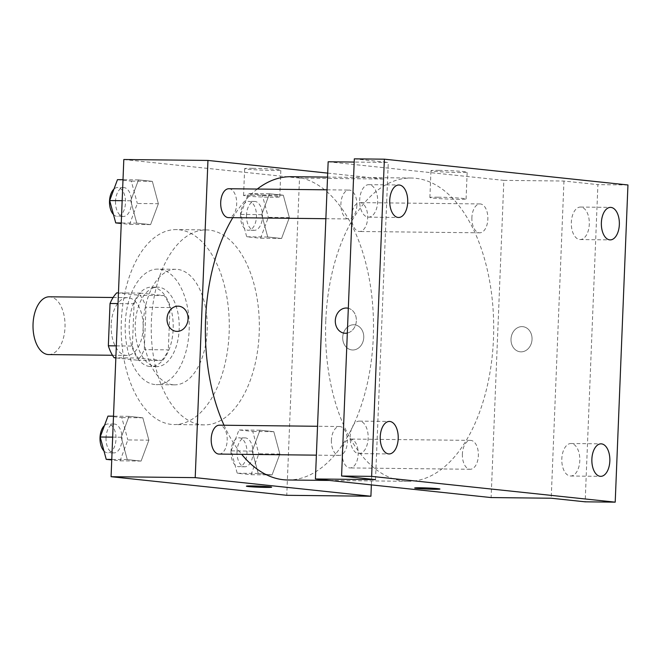 <?xml version="1.0" encoding="UTF-8"?>
<svg xmlns="http://www.w3.org/2000/svg" width="661" height="661" viewBox="0 0 661 661"><rect width="100%" height="100%" fill="white"/><g stroke="black" fill="none" stroke-linecap="round" stroke-linejoin="round"><path stroke-width="0.5" stroke-dasharray="3.31 2.48" d="M48.699 354.569A28.886 16.013 90.6 0 0 65.034 325.856A28.886 16.013 90.6 0 0 49.344 296.797M111.18 324.857A28.886 16.013 90.6 0 0 126.838 355.428A28.886 16.013 90.6 0 0 143.164 326.724A28.886 16.013 90.6 0 0 127.474 297.657A28.886 16.013 90.6 0 0 111.18 324.857M116.741 292.864L140.173 295.343A38.792 21.507 90.6 0 1 145.974 307.299L144.272 349.595A38.792 21.507 90.6 0 1 137.571 360.228L115.84 357.923M137.571 360.228L161.606 360.493L138.174 358.014L115.849 357.766M116.328 345.885L132.382 346.058L134.076 303.754L118.022 303.581M132.382 346.058A38.792 21.507 90.6 0 0 138.174 358.014M161.606 360.493A38.792 21.507 90.6 0 0 168.315 349.867L144.272 349.595M134.076 303.754A38.792 21.507 90.6 0 1 140.785 293.129L164.217 295.607A38.792 21.507 90.6 0 1 170.017 307.563L168.315 349.867M149.601 366.458A39.718 22.02 -89.4 0 1 129.201 325.526A39.718 22.02 -89.4 0 1 151.633 287.097A39.718 22.02 -89.4 0 1 173.215 327.055A39.718 22.02 -89.4 0 1 150.758 366.525A39.718 22.02 -89.4 0 1 149.601 366.458M155.616 366.525A39.718 22.02 90.6 0 0 156.764 366.591A39.718 22.02 90.6 0 0 179.222 327.121A39.718 22.02 90.6 0 0 157.649 287.163A39.718 22.02 90.6 0 0 135.241 324.551A39.718 22.02 90.6 0 0 155.616 366.525M164.217 295.607L140.173 295.343M140.785 293.129L118.451 292.881M170.017 307.563L145.974 307.299M154.889 384.545A57.771 32.025 -89.4 0 1 125.21 325.005A57.771 32.025 -89.4 0 1 157.847 269.11A57.771 32.025 -89.4 0 1 189.228 327.228A57.771 32.025 -89.4 0 1 156.566 384.644A57.771 32.025 -89.4 0 1 154.889 384.545M172.918 384.752A57.771 32.025 -89.4 0 1 143.239 325.212A57.771 32.025 -89.4 0 1 175.876 269.308A57.771 32.025 -89.4 0 1 207.257 327.435A57.771 32.025 -89.4 0 1 174.595 384.842A57.771 32.025 -89.4 0 1 172.918 384.752M171.331 424.395A97.489 54.045 -89.4 0 1 121.244 323.923A97.489 54.045 -89.4 0 1 176.313 229.59A97.489 54.045 -89.4 0 1 229.276 327.674A97.489 54.045 -89.4 0 1 174.157 424.56A97.489 54.045 -89.4 0 1 171.331 424.395M201.382 424.726A97.489 54.045 90.6 0 0 204.208 424.891A97.489 54.045 90.6 0 0 259.327 328.005A97.489 54.045 90.6 0 0 206.364 229.921A97.489 54.045 90.6 0 0 151.377 321.7A97.489 54.045 90.6 0 0 201.382 424.726M279.859 454.033L272.076 474.928L258.244 473.458L252.196 451.099L259.98 430.212L273.811 431.674L279.859 454.033L272.076 474.928L258.244 473.458L252.196 451.099L259.98 430.212L273.811 431.674L279.859 454.033L258.823 453.801L251.04 474.697L237.208 473.226L231.16 450.868L238.943 429.972L252.775 431.443L258.823 453.801M289.353 217.576L281.569 238.472L267.738 237.01L261.69 214.651L269.473 193.756L283.313 195.218L289.353 217.576L281.569 238.472L267.738 237.01L261.69 214.651L269.473 193.756L283.313 195.218L289.353 217.576L268.325 217.345L260.533 238.241L246.702 236.778L240.654 214.42L248.437 193.524L262.277 194.987L268.325 217.345M123.814 159.516L299.507 178.115L286.767 495.304M148.882 440.168L141.099 461.064L127.267 459.602L121.219 437.243L129.002 416.347L142.834 417.81L148.882 440.168L141.099 461.064L127.267 459.602L121.219 437.243L129.002 416.347L142.834 417.81L148.882 440.168L127.846 439.937L120.062 460.833L111.742 459.949M158.384 203.712L150.601 224.608L136.761 223.145L130.721 200.787L138.504 179.891L152.336 181.354L158.384 203.712L150.601 224.608L136.761 223.145L130.721 200.787L138.504 179.891L152.336 181.354L158.384 203.712L137.348 203.481L129.564 224.376L121.236 223.492M224.021 425.246A151.65 84.063 90.6 0 0 241.678 454.33M287.758 479.985A151.65 84.063 90.6 0 0 373.49 329.269A151.65 84.063 90.6 0 0 291.113 176.694M257.253 189.054A151.65 84.063 90.6 0 0 232.804 217.667M327.699 173.116L383.653 179.04L371.366 484.893M351.685 216.197A14.443 8.006 90.6 0 0 359.51 231.49A14.443 8.006 90.6 0 0 367.673 217.13A14.443 8.006 90.6 0 0 359.824 202.605A14.443 8.006 90.6 0 0 351.685 216.197M342.183 452.653A14.443 8.006 90.6 0 0 350.008 467.938A14.443 8.006 90.6 0 0 358.179 453.586A14.443 8.006 90.6 0 0 350.33 439.053A14.443 8.006 90.6 0 0 342.183 452.653M219.039 454.074A14.443 8.006 90.6 0 0 227.202 439.722A14.443 8.006 90.6 0 0 219.353 425.188M228.855 188.74A14.443 8.006 -89.4 0 1 236.679 204.026A14.443 8.006 -89.4 0 1 228.532 217.626M383.653 179.04L299.507 178.115M252.733 168.315A18.111 0.793 -177.7 0 0 244.644 168.654A18.111 0.793 -177.7 0 0 262.714 170.166A18.111 0.793 -177.7 0 0 280.842 170.108A18.111 0.793 -177.7 0 0 271.307 169.026A18.111 0.793 -177.7 0 0 252.733 168.315M342.72 337.259A12.642 10.502 -84 0 0 351.908 349.942A12.642 10.502 -84 0 0 363.682 338.482A12.642 10.502 -84 0 0 354.569 324.807A12.642 10.502 -84 0 0 342.72 337.259A12.642 10.502 -84 0 0 351.908 349.942A12.642 10.502 -84 0 0 363.682 338.473A12.642 10.502 -84 0 0 354.569 324.807A12.642 10.502 -84 0 0 342.72 337.259M178.875 306.208L178.875 306.208A12.642 10.502 96 0 1 188.063 318.891A12.642 10.502 96 0 1 176.214 331.343L176.214 331.343M251.651 195.135A18.111 0.793 -177.7 0 0 243.57 195.466A18.111 0.793 -177.7 0 0 261.64 196.986A18.111 0.793 -177.7 0 0 279.768 196.92A18.111 0.793 -177.7 0 0 270.233 195.838A18.111 0.793 -177.7 0 0 251.651 195.135M246.396 486.157L246.396 486.157A12.642 0.554 2.3 0 1 252.031 485.926A12.642 0.554 2.3 0 1 264.995 486.422A12.642 0.554 2.3 0 1 271.646 487.174L271.646 487.174M325.782 320.792A151.65 84.063 90.6 0 0 407.961 481.315A151.65 84.063 90.6 0 0 493.693 330.599A151.65 84.063 90.6 0 0 411.316 178.024A151.65 84.063 90.6 0 0 325.782 320.792M356.882 205.356A14.443 8.006 -89.4 0 1 348.735 218.956A14.443 8.006 -89.4 0 1 340.894 204.423A14.443 8.006 -89.4 0 1 349.058 190.071A14.443 8.006 -89.4 0 1 356.882 205.356M462.386 453.983A14.443 8.006 90.6 0 0 470.219 469.269A14.443 8.006 90.6 0 0 478.382 454.917A14.443 8.006 90.6 0 0 470.533 440.383A14.443 8.006 90.6 0 0 462.386 453.983M331.417 440.119A14.443 8.006 90.6 0 0 339.242 455.404A14.443 8.006 90.6 0 0 347.405 441.052A14.443 8.006 90.6 0 0 339.564 426.519A14.443 8.006 90.6 0 0 331.417 440.119M471.888 217.527A14.443 8.006 90.6 0 0 479.712 232.812A14.443 8.006 90.6 0 0 487.876 218.46A14.443 8.006 90.6 0 0 480.035 203.935A14.443 8.006 90.6 0 0 471.888 217.527M328.153 161.771L503.856 180.37L491.115 497.568M354.321 158.847L388.263 162.441L354.189 162.061M627.95 184.964L597.899 184.626L585.159 501.823M503.856 180.37L563.957 181.04L597.899 184.626M439.044 170.381A18.111 0.793 -177.7 0 0 430.964 170.712A18.111 0.793 -177.7 0 0 449.034 172.224A18.111 0.793 -177.7 0 0 467.162 172.166A18.111 0.793 -177.7 0 0 457.627 171.083A18.111 0.793 -177.7 0 0 439.044 170.381M563.957 181.04L551.216 498.229M511.011 339.118A12.642 10.502 -84 0 0 520.199 351.801A12.642 10.502 -84 0 0 531.973 340.341A12.642 10.502 -84 0 0 522.859 326.666A12.642 10.502 -84 0 0 511.011 339.118A12.642 10.502 -84 0 0 520.19 351.801A12.642 10.502 -84 0 0 531.965 340.341A12.642 10.502 -84 0 0 522.851 326.666A12.642 10.502 -84 0 0 511.003 339.118M375.522 479.63L388.263 162.441M348.314 308.274A12.642 10.502 96 0 1 356.345 320.75A12.642 10.502 96 0 1 347.322 333.045M347.165 308.067L347.157 308.067A12.642 10.502 96 0 1 347.165 308.067A12.642 10.502 96 0 1 356.353 320.75A12.642 10.502 96 0 1 344.505 333.202A12.642 10.502 96 0 1 344.497 333.202L344.497 333.202M437.97 197.193A18.111 0.793 -177.7 0 0 429.89 197.532A18.111 0.793 -177.7 0 0 447.951 199.044A18.111 0.793 -177.7 0 0 466.079 198.986A18.111 0.793 -177.7 0 0 456.553 197.903A18.111 0.793 -177.7 0 0 437.97 197.193M414.678 488.016L414.678 488.025A12.642 0.554 2.3 0 1 414.678 488.016A12.642 0.554 2.3 0 1 420.322 487.785A12.642 0.554 2.3 0 1 433.286 488.281A12.642 0.554 2.3 0 1 439.937 489.033L439.937 489.041M571.459 443.539A16.252 9.006 90.6 0 0 570.988 443.514A16.252 9.006 90.6 0 0 561.8 459.659A16.252 9.006 90.6 0 0 570.625 476.011A16.252 9.006 90.6 0 0 579.804 460.287A16.252 9.006 90.6 0 0 571.459 443.539M580.953 207.091A16.252 9.006 90.6 0 0 580.482 207.058A16.252 9.006 90.6 0 0 571.302 223.211A16.252 9.006 90.6 0 0 580.127 239.555A16.252 9.006 90.6 0 0 589.306 223.831A16.252 9.006 90.6 0 0 580.953 207.091M359.824 421.14A16.252 9.006 90.6 0 0 359.353 421.115A16.252 9.006 90.6 0 0 350.165 437.26A16.252 9.006 90.6 0 0 358.989 453.611A16.252 9.006 90.6 0 0 368.169 437.888A16.252 9.006 90.6 0 0 359.824 421.14M369.317 184.683A16.252 9.006 90.6 0 0 368.846 184.659A16.252 9.006 90.6 0 0 359.667 200.804A16.252 9.006 90.6 0 0 368.491 217.155A16.252 9.006 90.6 0 0 377.671 201.431A16.252 9.006 90.6 0 0 369.317 184.683M117.468 179.66L131.299 181.122L137.348 203.481M115.526 201.175A14.443 8.006 90.6 0 0 123.351 216.461A14.443 8.006 90.6 0 0 131.522 202.109A14.443 8.006 90.6 0 0 123.673 187.575A14.443 8.006 90.6 0 0 115.526 201.175M150.601 224.608L129.564 224.376M136.761 223.145L121.26 222.972M130.721 200.787L122.153 200.688M138.504 179.891L122.996 179.718M152.336 181.354L131.299 181.122M113.461 214.511A14.443 8.006 90.6 0 0 117.344 216.395A14.443 8.006 90.6 0 0 125.507 202.043A14.443 8.006 90.6 0 0 117.666 187.509A14.443 8.006 90.6 0 0 113.948 189.104M246.503 215.04A14.443 8.006 90.6 0 0 254.328 230.325A14.443 8.006 90.6 0 0 262.491 215.973A14.443 8.006 90.6 0 0 254.65 201.44A14.443 8.006 90.6 0 0 246.503 215.04M281.569 238.472L260.533 238.241M267.738 237.01L246.702 236.778M261.69 214.651L240.654 214.42M269.473 193.756L248.437 193.524M283.313 195.218L262.277 194.987M240.488 214.965A14.443 8.006 90.6 0 0 248.321 230.259A14.443 8.006 90.6 0 0 256.485 215.907A14.443 8.006 90.6 0 0 248.635 201.374A14.443 8.006 90.6 0 0 240.488 214.965M107.966 416.116L121.806 417.578L127.846 439.937M106.033 437.623A14.443 8.006 90.6 0 0 113.857 452.917A14.443 8.006 90.6 0 0 122.021 438.557A14.443 8.006 90.6 0 0 114.179 424.032A14.443 8.006 90.6 0 0 106.033 437.623M141.099 461.064L120.062 460.833M127.267 459.602L111.767 459.428M121.219 437.243L112.659 437.144M129.002 416.347L113.502 416.174M142.834 417.81L121.806 417.578M103.959 450.967A14.443 8.006 90.6 0 0 107.85 452.843A14.443 8.006 90.6 0 0 116.014 438.491A14.443 8.006 90.6 0 0 108.164 423.965A14.443 8.006 90.6 0 0 104.455 425.552M237.002 451.488A14.443 8.006 90.6 0 0 244.834 466.773A14.443 8.006 90.6 0 0 252.998 452.421A14.443 8.006 90.6 0 0 245.148 437.896A14.443 8.006 90.6 0 0 237.002 451.488M272.076 474.928L251.04 474.697M258.244 473.458L237.208 473.226M252.196 451.099L231.16 450.868M259.98 430.212L238.943 429.972M273.811 431.674L252.775 431.443M230.995 451.422A14.443 8.006 90.6 0 0 238.819 466.707A14.443 8.006 90.6 0 0 246.991 452.355A14.443 8.006 90.6 0 0 239.142 437.822A14.443 8.006 90.6 0 0 230.995 451.422M112.486 355.271L126.838 355.428M113.122 297.5L127.474 297.657M157.649 287.163L151.633 287.097M156.764 366.591L150.758 366.525M175.876 269.308L157.847 269.11M174.595 384.842L156.566 384.644M206.364 229.921L176.313 229.59M204.208 424.891L174.157 424.56M279.768 196.92L280.842 170.108M243.57 195.466L244.644 168.654M411.316 178.024L327.542 177.098M407.961 481.315L329.376 480.448M325.873 218.7L348.735 218.956M327.03 189.823L349.058 190.071M470.533 440.383L350.33 439.053M470.219 469.269L350.008 467.938M339.564 426.519L317.536 426.279M339.242 455.404L316.371 455.156M480.035 203.935L359.824 202.605M479.712 232.812L359.51 231.49M466.079 198.986L467.162 172.166M429.89 197.532L430.964 170.712M570.625 476.011L600.675 476.341M570.988 443.514L601.039 443.845M358.989 453.611L389.04 453.942M359.353 421.115L389.403 421.445M368.491 217.155L398.542 217.486M368.846 184.659L398.897 184.989M580.127 239.555L610.177 239.885M580.482 207.058L610.533 207.389M123.673 187.575L117.666 187.509M123.351 216.461L117.344 216.395M254.65 201.44L248.635 201.374M254.328 230.325L248.321 230.259M114.179 424.032L108.164 423.965M113.857 452.917L107.85 452.843M245.148 437.896L239.142 437.822M244.834 466.773L238.819 466.707"/><path stroke-width="0.99" d="M113.122 297.5L49.344 296.797A28.886 16.013 90.6 0 0 33.05 323.989A28.886 16.013 90.6 0 0 48.699 354.569L112.486 355.271M115.84 357.923L114.138 357.741A38.792 21.507 90.6 0 1 108.338 345.794L110.04 303.49A38.792 21.507 90.6 0 1 116.741 292.864L118.451 292.881M115.849 357.766L114.138 357.741M118.022 303.581L110.04 303.49M116.328 345.885L108.338 345.794M371.366 484.893L370.912 496.237L286.767 495.304L111.073 476.705L123.814 159.516L207.951 160.441L327.699 173.116M370.912 496.237L195.21 477.639L111.073 476.705M252.031 485.934A12.642 0.554 2.3 0 1 264.995 486.422A12.642 0.554 2.3 0 1 271.646 487.174A12.642 0.554 2.3 0 1 258.996 487.223A12.642 0.554 2.3 0 1 246.396 486.166A12.642 0.554 2.3 0 1 252.031 485.934M232.804 217.667A151.65 84.063 90.6 0 0 205.579 319.461A151.65 84.063 90.6 0 0 224.021 425.246M241.678 454.33A151.65 84.063 90.6 0 0 287.758 479.985L329.376 480.448M327.542 177.098L291.113 176.694A151.65 84.063 90.6 0 0 257.253 189.054M195.21 477.639L207.951 160.441M317.536 426.279L219.353 425.188A14.443 8.006 90.6 0 0 211.206 438.788A14.443 8.006 90.6 0 0 219.039 454.074L316.371 455.156M325.873 218.7L228.532 217.626A14.443 8.006 -89.4 0 1 220.683 203.092A14.443 8.006 -89.4 0 1 228.855 188.74L327.03 189.823M188.063 318.891A12.642 10.502 96 0 1 176.214 331.343A12.642 10.502 96 0 1 167.093 317.668A12.642 10.502 96 0 1 178.875 306.208A12.642 10.502 96 0 1 188.063 318.891M176.214 331.343A12.642 10.502 96 0 1 167.101 317.668A12.642 10.502 96 0 1 178.875 306.208M271.646 487.174A12.642 0.554 2.3 0 1 258.996 487.215A12.642 0.554 2.3 0 1 246.396 486.157M615.209 502.153L371.631 476.374L384.372 159.177L627.95 184.964L615.209 502.153L585.159 501.823L551.216 498.229L491.115 497.568L315.421 478.969L328.153 161.771L354.189 162.061M371.631 476.374L341.58 476.036L354.321 158.847L384.372 159.177M315.421 478.969L375.522 479.63L341.58 476.036M420.322 487.793A12.642 0.554 2.3 0 1 433.286 488.289A12.642 0.554 2.3 0 1 439.937 489.041A12.642 0.554 2.3 0 1 427.287 489.082A12.642 0.554 2.3 0 1 414.678 488.025A12.642 0.554 2.3 0 1 420.322 487.793M347.322 333.045A12.642 10.502 96 0 1 344.497 333.202A12.642 10.502 96 0 1 335.383 319.527A12.642 10.502 96 0 1 347.157 308.067A12.642 10.502 96 0 1 348.314 308.274M344.497 333.202A12.642 10.502 96 0 1 335.383 319.527A12.642 10.502 96 0 1 347.157 308.067M439.937 489.033A12.642 0.554 2.3 0 1 427.287 489.074A12.642 0.554 2.3 0 1 414.678 488.025M609.706 239.86A16.252 9.006 -89.4 0 1 601.361 223.112A16.252 9.006 -89.4 0 1 610.533 207.389A16.252 9.006 -89.4 0 1 611.004 207.422A16.252 9.006 -89.4 0 1 619.357 224.162A16.252 9.006 -89.4 0 1 610.177 239.885A16.252 9.006 -89.4 0 1 609.706 239.86M398.071 217.461A16.252 9.006 -89.4 0 1 389.726 200.713A16.252 9.006 -89.4 0 1 398.897 184.989A16.252 9.006 -89.4 0 1 399.368 185.022A16.252 9.006 -89.4 0 1 407.721 201.762A16.252 9.006 -89.4 0 1 398.542 217.486A16.252 9.006 -89.4 0 1 398.071 217.461M388.569 453.909A16.252 9.006 -89.4 0 1 380.224 437.169A16.252 9.006 -89.4 0 1 389.403 421.445A16.252 9.006 -89.4 0 1 389.874 421.47A16.252 9.006 -89.4 0 1 398.219 438.218A16.252 9.006 -89.4 0 1 389.04 453.942A16.252 9.006 -89.4 0 1 388.569 453.909M600.205 476.317A16.252 9.006 -89.4 0 1 591.859 459.569A16.252 9.006 -89.4 0 1 601.039 443.845A16.252 9.006 -89.4 0 1 601.51 443.87A16.252 9.006 -89.4 0 1 609.855 460.618A16.252 9.006 -89.4 0 1 600.675 476.341A16.252 9.006 -89.4 0 1 600.205 476.317M121.236 223.492L115.733 222.914L109.685 200.556L117.468 179.66L122.996 179.718M121.26 222.972L115.733 222.914M122.153 200.688L109.685 200.556M113.948 189.104A14.443 8.006 90.6 0 0 109.519 201.109A14.443 8.006 90.6 0 0 113.461 214.511M111.742 459.949L106.231 459.362L100.183 437.004L107.966 416.116L113.502 416.174M111.767 459.428L106.231 459.362M112.659 437.144L100.183 437.004M104.455 425.552A14.443 8.006 90.6 0 0 100.018 437.557A14.443 8.006 90.6 0 0 103.959 450.967"/></g></svg>
